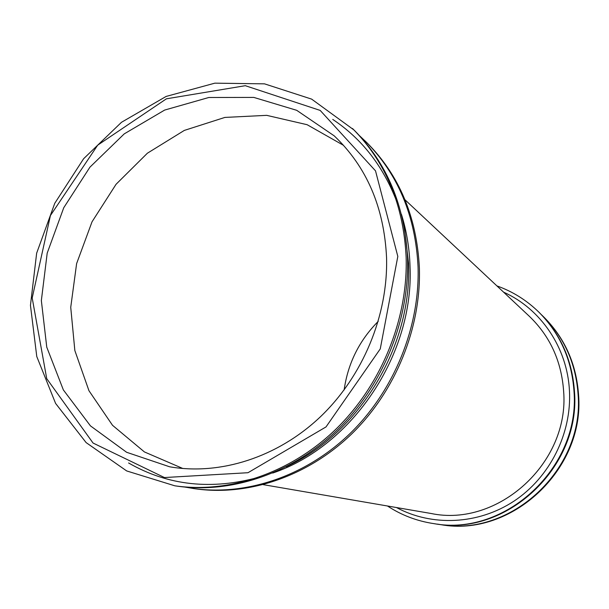 <?xml version="1.0" encoding="UTF-8"?>
<svg xmlns="http://www.w3.org/2000/svg" width="609" height="609" viewBox="0 0 609 609"><rect width="100%" height="100%" fill="white"/><g stroke="black" fill="none" stroke-linecap="round" stroke-linejoin="round"><path stroke-width="0.91" d="M437.369 524.105L440.916 524.661C511.118 537.633 585.021 469.524 578.55 394.685C576.335 363.984 564.84 338.178 544.058 317.266L541.477 314.769M440.193 524.555C510.517 537.557 584.571 469.303 578.086 394.32C575.87 363.558 564.36 337.698 543.54 316.749M387.461 505.988C401.468 515.191 416.899 521.068 433.768 523.618L434.521 523.725C505.805 536.917 581.009 467.567 574.462 391.427C572.232 360.201 560.562 333.96 539.452 312.729L538.912 312.196C526.701 300.283 512.702 291.521 496.914 285.903M433.768 523.618C505.188 536.834 580.537 467.339 573.982 391.047C571.744 359.752 560.059 333.473 538.912 312.196M396.482 507.541C431.865 526.648 478.141 524.76 513.981 501.131C549.76 477.456 571.782 433.654 569.453 390.795C567.375 347.541 540.579 308.656 503.597 292.16M563.63 391.222C561.483 361.145 550.011 336.122 529.213 316.17L404.993 199.767L529.213 316.17C550.011 336.122 561.483 361.145 563.63 391.222C569.712 462.924 497.842 527.63 431.081 513.486C497.842 527.63 569.712 462.924 563.63 391.222M185.007 487.093L194.949 488.745C247.985 496.434 307.454 476.611 351.599 434.019C395.561 391.275 421.291 327.939 419.373 267.831C416.769 216.911 399.306 175.232 366.999 142.795L359.675 135.86M192.931 488.448C246.112 496.16 305.748 476.268 350.038 433.524C394.145 390.635 419.959 327.079 418.056 266.78C415.445 215.693 397.943 173.892 365.545 141.364M272.725 473.048C352.581 446.1 414.287 353.974 410.017 265.966C409.415 247.985 406.553 230.758 401.415 214.284M286.215 466.745C359.432 433.258 412.285 345.821 408.54 263.126L404.528 228.847M396.642 201.29C383.084 166.036 361.784 138.745 332.75 119.417M128.606 462.977C168.023 485.655 211.65 490.359 259.48 477.083M174.791 485.799L176.93 486.111C231.214 493.99 292.251 473.543 337.652 429.619C382.871 385.543 409.415 320.25 407.55 258.406C404.947 206.017 387.111 163.22 354.027 130.014L311.61 99.107L264.519 83.852L214.863 83.159L166.135 96.435L121.488 122.287L83.623 158.721L54.772 203.277L36.654 253.169L30.45 305.337L36.776 356.547L55.594 403.417L86.113 442.591L126.687 470.94L174.791 485.799C229.228 493.693 290.447 473.178 335.993 429.094C381.363 384.858 408 319.337 406.142 257.287C403.546 204.723 385.664 161.796 352.489 128.499M397.822 256.419L375.517 170.855L320.182 110.419L245.305 85.694L166.409 98.818L97.706 145.155L50.418 215.54L32.193 297.968L46.733 378.661L93.055 443.04L164.445 477.547L247.992 472.713L326.013 426.924L380.26 348.904L397.822 256.419M386.563 257.698C384.165 207.425 366.717 166.82 334.219 135.86L296.697 110.313L253.816 97.41L208.788 97.501L164.666 110.062L124.251 133.866L89.942 167.155L63.747 207.738L47.197 253.116L41.351 300.557L46.756 347.153L63.359 389.92L90.459 425.881L126.626 452.281L169.637 466.791C220.024 475.538 277.323 457.504 320.151 417.036C362.827 376.423 388.123 315.508 386.563 257.698M343.56 145.361L307.134 124.708L266.673 115.345L224.873 117.423L184.329 130.41L147.378 153.217L116.053 184.299L92.028 221.805L76.62 263.583L70.735 307.324L74.846 350.548L88.96 390.719L112.52 425.303L144.402 451.924L182.852 468.504M378.25 321.346C359.302 340.454 347.922 363.337 344.123 389.981M431.081 513.486L263.309 484.665L431.081 513.486"/></g></svg>
